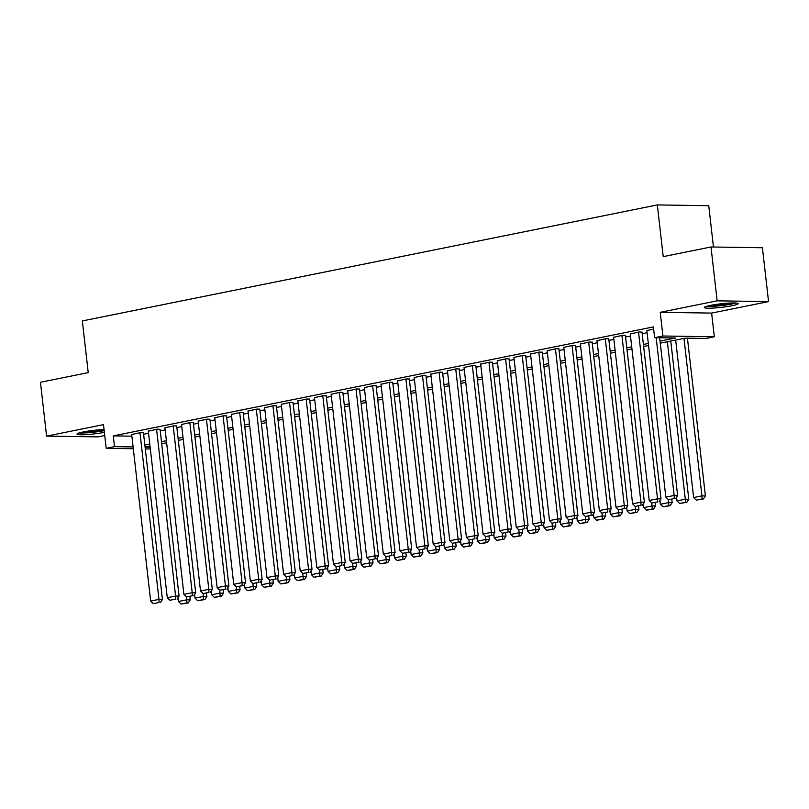 <?xml version="1.0" encoding="UTF-8"?>
<svg xmlns="http://www.w3.org/2000/svg" width="809" height="809" viewBox="0 0 809 809"><rect width="100%" height="100%" fill="white"/><g stroke="black" fill="none" stroke-linecap="round" stroke-linejoin="round"><path stroke-width="1.21" d="M104.068 429.559A17.009 1.79 173.5 0 0 83.054 431.976A17.009 1.79 173.5 0 0 76.997 434.069A17.009 1.79 173.5 0 0 86.634 434.585A17.009 1.79 173.5 0 0 104.381 432.37M732.074 305.731A17.009 1.79 173.5 0 0 738.132 303.648A17.009 1.79 173.5 0 0 728.302 303.142A17.009 1.79 173.5 0 0 710.403 305.418A17.009 1.79 173.5 0 0 704.346 307.501A17.009 1.79 173.5 0 0 714.175 308.007A17.009 1.79 173.5 0 0 732.074 305.731M713.457 247.018L708.745 205.688L657.333 204.93L82.336 320.93L88.232 372.625L40.45 382.273L46.588 436.122L98 436.88L104.745 435.515M657.333 204.93L663.228 256.625L711 246.988L762.412 247.746L768.55 301.595L717.138 300.837L660.225 312.314L662.925 336.008L714.327 336.777L706.024 338.445L685.183 338.142L660.265 343.168M660.225 312.314L711.627 313.083L768.55 301.595M711.627 313.083L714.327 336.777M711 246.988L717.138 300.837M143.456 432.734L140.806 432.512L131.685 434.534M160.071 429.377L157.431 429.154L148.31 431.187M176.686 426.03L174.046 425.807L164.925 427.83M193.311 422.672L190.661 422.45L181.54 424.482M209.925 419.325L207.286 419.102L198.165 421.125M226.54 415.968L223.901 415.745L214.779 417.768M243.165 412.61L240.516 412.398L231.404 414.42M259.78 409.263L257.141 409.041L248.019 411.063M276.395 405.906L273.755 405.693L264.634 407.716M293.02 402.558L290.37 402.336L281.259 404.358M309.635 399.201L306.995 398.989L297.874 401.011M326.249 395.854L323.61 395.631L314.489 397.654M342.874 392.496L340.225 392.284L331.114 394.307M359.489 389.149L356.85 388.927L347.728 390.949M376.114 385.792L373.465 385.569L364.343 387.602M392.729 382.445L390.09 382.222L380.968 384.245M409.344 379.087L406.705 378.865L397.583 380.887M425.969 375.73L423.319 375.518L414.198 377.54M442.584 372.383L439.944 372.16L430.823 374.183M459.199 369.025L456.559 368.813L447.438 370.835M475.823 365.678L473.174 365.456L464.063 367.478M492.438 362.321L489.799 362.108L480.677 364.131M509.053 358.974L506.414 358.751L497.292 360.774M525.678 355.616L523.029 355.404L513.917 357.426M542.293 352.269L539.654 352.046L530.532 354.069M558.908 348.912L556.268 348.689L547.147 350.722M575.533 345.564L572.883 345.342L563.772 347.364M592.148 342.207L589.508 341.985L580.387 344.007M608.773 338.85L606.123 338.637L597.002 340.66M625.387 335.502L622.748 335.28L613.626 337.302M642.002 332.145L639.363 331.933L630.241 333.955M660.023 341.115L675.454 338L654.612 337.687L653.389 326.917L113.29 435.879L131.877 436.162M143.628 434.271L148.543 433.28M160.243 430.924L165.167 429.933M176.868 427.567L181.782 426.576M193.482 424.219L198.397 423.228M210.097 420.862L215.022 419.871M226.722 417.515L231.637 416.524M243.337 414.157L248.262 413.166M259.952 410.81L264.877 409.809M276.577 407.453L281.492 406.462M293.192 404.096L298.117 403.104M309.807 400.748L314.731 399.757M326.432 397.391L331.346 396.4M343.046 394.044L347.971 393.053M359.671 390.686L364.586 389.695M376.286 387.339L381.201 386.348M392.901 383.982L397.826 382.991M409.526 380.634L414.441 379.643M426.141 377.277L431.055 376.286M442.756 373.93L447.68 372.929M459.381 370.573L464.295 369.582M475.995 367.215L480.92 366.224M492.61 363.868L497.535 362.877M509.235 360.511L514.15 359.52M525.85 357.163L530.775 356.172M542.475 353.806L547.39 352.815M559.09 350.459L564.004 349.468M575.705 347.101L580.629 346.11M592.33 343.754L597.244 342.763M608.944 340.397L613.859 339.406M625.559 337.05L630.484 336.048M642.184 333.692L647.099 332.701M653.632 329.051L646.856 330.598M133.303 448.732L106.201 448.328L103.501 424.634L46.588 436.122M106.201 448.328L114.514 446.649L133.101 446.932M113.29 435.879L114.514 446.649M654.612 337.687L662.925 336.008M150.332 448.985L145.296 448.904M150.009 446.113L145.084 447.104L150.13 447.185M648.565 345.524L643.64 346.525M631.94 348.881L627.026 349.872M615.325 352.239L610.401 353.23M598.711 355.586L593.786 356.577M582.086 358.943L577.171 359.934M565.471 362.29L560.546 363.281M548.856 365.648L543.931 366.639M532.231 368.995L527.316 369.986M515.616 372.352L510.691 373.343M498.991 375.7L494.077 376.701M482.376 379.057L477.462 380.048M465.762 382.404L460.837 383.405M449.137 385.762L444.222 386.753M432.522 389.119L427.607 390.11M415.907 392.466L410.982 393.457M399.282 395.823L394.367 396.814M382.667 399.171L377.742 400.162M366.052 402.528L361.127 403.519M349.427 405.875L344.513 406.866M332.812 409.233L327.888 410.224M316.188 412.58L311.273 413.581M299.573 415.937L294.658 416.928M282.958 419.284L278.033 420.286M266.333 422.642L261.418 423.633M249.718 425.999L244.803 426.99M233.103 429.346L228.178 430.337M216.478 432.704L211.564 433.695M199.863 436.051L194.949 437.042M183.249 439.408L178.324 440.399M166.624 442.756L161.709 443.747M144.851 445.041L149.776 444.05M161.476 441.694L166.391 440.703M178.091 438.336L183.006 437.345M194.706 434.989L199.631 433.998M211.331 431.632L216.246 430.641M227.946 428.285L232.871 427.294M244.561 424.927L249.485 423.936M261.186 421.58L266.1 420.579M277.8 418.223L282.725 417.232M294.415 414.865L299.34 413.874M311.04 411.518L315.955 410.527M327.655 408.161L332.58 407.17M344.28 404.813L349.195 403.822M360.895 401.456L365.81 400.465M377.51 398.109L382.435 397.118M394.135 394.752L399.049 393.761M410.75 391.404L415.664 390.413M427.364 388.047L432.289 387.056M443.989 384.7L448.904 383.699M460.604 381.342L465.529 380.351M477.219 377.995L482.144 376.994M493.844 374.638L498.759 373.647M510.459 371.28L515.384 370.289M527.074 367.933L531.998 366.942M543.699 364.576L548.613 363.585M560.313 361.229L565.238 360.238M576.938 357.871L581.853 356.88M593.553 354.524L598.468 353.533M610.168 351.167L615.093 350.176M626.793 347.819L631.708 346.818M643.408 344.462L648.322 343.471M656.17 337.717L674.15 495.462L677.618 495.512L659.648 337.768M646.836 330.416L665.837 497.141L674.15 495.462L674.261 498.526L668.446 499.709L674.261 498.526M677.618 495.512L675.646 498.556M668.446 499.709L665.837 497.141M683.989 338.384L701.939 495.877L693.626 497.555L675.677 340.053M702.05 498.941L696.236 500.114L703.436 498.961L702.05 498.941L701.939 495.877L705.408 495.927L687.438 338.172M693.626 497.555L696.236 500.114M703.436 498.961L705.408 495.927M734.451 302.96A14.714 1.547 -6.5 0 1 730.426 303.992A14.714 1.547 -6.5 0 1 707.784 306.004M706.429 306.378A16.898 1.78 173.5 0 0 731.811 304.012A16.898 1.78 173.5 0 0 735.856 303.021M713.74 304.811A13.622 1.436 173.5 0 0 728.373 303.142M104.149 430.327A14.714 1.547 -6.5 0 1 88.677 432.451A14.714 1.547 -6.5 0 1 80.435 432.572M86.391 431.369A13.622 1.436 173.5 0 0 88.919 431.217A13.622 1.436 173.5 0 0 101.034 429.7M79.08 432.946A16.898 1.78 173.5 0 0 87.928 432.744A16.898 1.78 173.5 0 0 104.189 430.631M638.534 332.094L657.525 498.819L661.004 498.87L641.982 331.973M630.221 333.773L649.212 500.498L657.525 498.819L657.646 501.883L651.821 503.056L657.646 501.883M661.004 498.87L659.032 501.904M651.821 503.056L649.212 500.498M621.909 335.452L640.91 502.167L644.379 502.217L625.367 335.32M613.606 337.131L632.598 503.845L640.91 502.167L641.021 505.241L635.207 506.414L641.021 505.241M644.379 502.217L642.417 505.261M635.207 506.414L632.598 503.845M605.294 338.799L624.285 505.524L627.764 505.574L608.752 338.678M596.981 340.478L615.983 507.203L624.285 505.524L624.406 508.588L618.592 509.761L624.406 508.588M627.764 505.574L625.792 508.608M618.592 509.761L615.983 507.203M588.679 342.156L607.67 508.871L611.149 508.922L592.127 342.025M580.366 343.835L599.358 510.55L607.67 508.871L607.781 511.945L601.967 513.118L607.781 511.945M611.149 508.922L609.177 511.966M601.967 513.118L599.358 510.55M667.374 341.732L685.314 499.224L677.002 500.902L676.577 497.12M685.425 502.298L679.611 503.471L686.821 502.318L685.425 502.298L685.314 499.224L688.793 499.274L670.762 341.054M677.002 500.902L679.611 503.471M686.821 502.318L688.793 499.274M668.355 499.618L668.699 502.581L660.387 504.26L659.962 500.478M668.81 505.645L662.996 506.818L670.206 505.665L668.81 505.645L668.699 502.581L672.168 502.632L671.794 499.325M660.387 504.26L662.996 506.818M670.206 505.665L672.168 502.632M651.741 502.976L652.074 505.928L643.772 507.607L643.337 503.825M652.196 509.003L646.381 510.176L653.581 509.023L652.196 509.003L652.074 505.928L655.553 505.989L655.179 502.682M643.772 507.607L646.381 510.176M653.581 509.023L655.553 505.989M635.126 506.333L635.459 509.286L627.147 510.964L626.722 507.182M635.571 512.35L629.756 513.523L636.966 512.37L635.571 512.35L635.459 509.286L638.938 509.336L638.554 506.04M627.147 510.964L629.756 513.523M636.966 512.37L638.938 509.336M572.054 345.504L591.055 512.228L594.524 512.279L575.512 345.382M563.752 347.182L582.743 513.907L591.055 512.228L591.167 515.293L585.352 516.466L591.167 515.293M594.524 512.279L592.552 515.313M585.352 516.466L582.743 513.907M618.501 509.68L618.845 512.643L610.532 514.312L610.097 510.53M618.956 515.707L613.141 516.88L620.341 515.727L618.956 515.707L618.845 512.643L622.313 512.694L621.939 509.387M610.532 514.312L613.141 516.88M620.341 515.727L622.313 512.694M555.439 348.861L574.43 515.576L577.909 515.636L558.888 348.73M547.127 350.54L566.128 517.254L574.43 515.576L574.552 518.65L568.737 519.823L574.552 518.65M577.909 515.636L575.937 518.67M568.737 519.823L566.128 517.254M601.886 513.037L602.22 515.99L593.917 517.669L593.482 513.887M602.341 519.054L596.526 520.227L603.726 519.075L602.341 519.054L602.22 515.99L605.698 516.041L605.324 512.744M593.917 517.669L596.526 520.227M603.726 519.075L605.698 516.041M538.824 352.218L557.816 518.933L561.294 518.984L542.273 352.087M530.512 353.887L549.503 520.612L557.816 518.933L557.927 521.997L552.112 523.17L557.927 521.997M561.294 518.984L559.322 522.017M552.112 523.17L549.503 520.612M585.271 516.385L585.605 519.348L577.292 521.016L576.868 517.244M585.716 522.412L579.901 523.585L587.112 522.432L585.716 522.412L585.605 519.348L589.073 519.398L588.699 516.091M577.292 521.016L579.901 523.585M587.112 522.432L589.073 519.398M522.199 355.566L541.201 522.29L544.669 522.341L525.658 355.434M513.897 357.244L532.888 523.959L541.201 522.29L541.312 525.354L535.497 526.528L541.312 525.354M544.669 522.341L542.697 525.375M535.497 526.528L532.888 523.959M568.646 519.742L568.99 522.695L560.677 524.374L560.243 520.591M569.101 525.759L563.286 526.942L570.487 525.789L569.101 525.759L568.99 522.695L572.459 522.745L572.084 519.449M560.677 524.374L563.286 526.942M570.487 525.789L572.459 522.745M505.585 358.923L524.576 525.638L528.055 525.688L509.033 358.791M497.272 360.592L516.273 527.316L524.576 525.638L524.697 528.702L518.872 529.875L524.697 528.702M528.055 525.688L526.083 528.722M518.872 529.875L516.273 527.316M488.97 362.27L507.961 528.995L511.43 529.046L492.418 362.139M480.657 363.949L499.649 530.664L507.961 528.995L508.072 532.059L502.258 533.232L508.072 532.059M511.43 529.046L509.468 532.079M502.258 533.232L499.649 530.664M472.345 365.628L491.346 532.342L494.815 532.393L475.803 365.496M464.032 367.296L483.034 534.021L491.346 532.342L491.457 535.406L485.643 536.589L491.457 535.406M494.815 532.393L492.843 535.437M485.643 536.589L483.034 534.021M455.73 368.975L474.721 535.7L478.2 535.75L459.178 368.853M447.417 370.653L466.419 537.378L474.721 535.7L474.843 538.764L469.018 539.937L474.843 538.764M478.2 535.75L476.228 538.784M469.018 539.937L466.419 537.378M439.105 372.332L458.106 539.047L461.575 539.097L442.563 372.201M430.803 374.011L449.794 540.725L458.106 539.047L458.218 542.121L452.403 543.294L458.218 542.121M461.575 539.097L459.613 542.141M452.403 543.294L449.794 540.725M422.49 375.679L441.481 542.404L444.96 542.455L425.949 375.558M414.178 377.358L433.179 544.083L441.481 542.404L441.603 545.468L435.788 546.641L441.603 545.468M444.96 542.455L442.988 545.488M435.788 546.641L433.179 544.083M405.875 379.037L424.867 545.751L428.345 545.802L409.324 378.905M397.563 380.715L416.554 547.43L424.867 545.751L424.978 548.826L419.163 549.999L424.978 548.826M428.345 545.802L426.373 548.846M419.163 549.999L416.554 547.43M389.25 382.384L408.252 549.109L411.72 549.159L392.709 382.263M380.948 384.063L399.939 550.787L408.252 549.109L408.363 552.173L402.548 553.346L408.363 552.173M411.72 549.159L409.758 552.193M402.548 553.346L399.939 550.787M372.636 385.741L391.627 552.456L395.105 552.517L376.084 385.61M364.323 387.42L383.324 554.135L391.627 552.456L391.748 555.53L385.933 556.703L391.748 555.53M395.105 552.517L393.134 555.55M385.933 556.703L383.324 554.135M356.021 389.099L375.012 555.813L378.491 555.864L359.469 388.967M347.708 390.767L366.699 557.492L375.012 555.813L375.123 558.877L369.308 560.05L375.123 558.877M378.491 555.864L376.519 558.898M369.308 560.05L366.699 557.492M339.396 392.446L358.397 559.171L361.866 559.221L342.854 392.314M331.093 394.125L350.085 560.839L358.397 559.171L358.508 562.235L352.694 563.408L358.508 562.235M361.866 559.221L359.894 562.255M352.694 563.408L350.085 560.839M322.781 395.803L341.772 562.518L345.251 562.568L326.229 395.672M314.468 397.472L333.47 564.197L341.772 562.518L341.894 565.582L336.079 566.755L341.894 565.582M345.251 562.568L343.279 565.602M336.079 566.755L333.47 564.197M552.031 523.089L552.365 526.052L544.063 527.731L543.628 523.949M552.486 529.116L546.662 530.289L553.872 529.137L552.486 529.116L552.365 526.052L555.844 526.103L555.47 522.796M544.063 527.731L546.662 530.289M553.872 529.137L555.844 526.103M535.416 526.447L535.75 529.399L527.438 531.078L527.013 527.296M535.861 532.474L530.047 533.647L537.257 532.494L535.861 532.474L535.75 529.399L539.219 529.45L538.845 526.153M527.438 531.078L530.047 533.647M537.257 532.494L539.219 529.45M518.791 529.794L519.135 532.757L510.823 534.436L510.388 530.653M519.247 535.821L513.432 536.994L520.632 535.841L519.247 535.821L519.135 532.757L522.604 532.807L522.23 529.501M510.823 534.436L513.432 536.994M520.632 535.841L522.604 532.807M502.177 533.151L502.51 536.104L494.208 537.783L493.773 534.001M502.632 539.178L496.807 540.351L504.017 539.199L502.632 539.178L502.51 536.104L505.989 536.155L505.605 532.858M494.208 537.783L496.807 540.351M504.017 539.199L505.989 536.155M485.562 536.498L485.896 539.461L477.583 541.14L477.158 537.358M486.007 542.526L480.192 543.699L487.402 542.546L486.007 542.526L485.896 539.461L489.364 539.512L488.99 536.205M477.583 541.14L480.192 543.699M487.402 542.546L489.364 539.512M468.937 539.856L469.271 542.809L460.968 544.487L460.533 540.705M469.392 545.883L463.577 547.056L470.777 545.903L469.392 545.883L469.271 542.809L472.749 542.869L472.375 539.563M460.968 544.487L463.577 547.056M470.777 545.903L472.749 542.869M452.322 543.213L452.656 546.166L444.343 547.845L443.919 544.063M452.767 549.23L446.952 550.403L454.162 549.25L452.767 549.23L452.656 546.166L456.134 546.217L455.75 542.92M444.343 547.845L446.952 550.403M454.162 549.25L456.134 546.217M435.697 546.56L436.041 549.523L427.728 551.192L427.294 547.41M436.152 552.587L430.337 553.76L437.548 552.608L436.152 552.587L436.041 549.523L439.509 549.574L439.135 546.267M427.728 551.192L430.337 553.76M437.548 552.608L439.509 549.574M419.082 549.918L419.416 552.871L411.114 554.549L410.679 550.767M419.537 555.935L413.723 557.108L420.923 555.955L419.537 555.935L419.416 552.871L422.895 552.921L422.52 549.624M411.114 554.549L413.723 557.108M420.923 555.955L422.895 552.921M402.467 553.265L402.801 556.228L394.489 557.897L394.064 554.125M402.912 559.292L397.098 560.465L404.308 559.312L402.912 559.292L402.801 556.228L406.28 556.279L405.896 552.972M394.489 557.897L397.098 560.465M404.308 559.312L406.28 556.279M385.842 556.622L386.186 559.575L377.874 561.254L377.439 557.472M386.298 562.639L380.483 563.822L387.683 562.67L386.298 562.639L386.186 559.575L389.655 559.626L389.281 556.329M377.874 561.254L380.483 563.822M387.683 562.67L389.655 559.626M369.228 559.97L369.561 562.933L361.259 564.611L360.824 560.829M369.683 565.997L363.868 567.17L371.068 566.017L369.683 565.997L369.561 562.933L373.04 562.983L372.666 559.676M361.259 564.611L363.868 567.17M371.068 566.017L373.04 562.983M306.166 399.15L325.157 565.875L328.626 565.926L309.614 399.019M297.854 400.829L316.845 567.544L325.157 565.875L325.269 568.939L319.454 570.112L325.269 568.939M328.626 565.926L326.664 568.96M319.454 570.112L316.845 567.544M289.541 402.508L308.542 569.223L312.011 569.273L293 402.376M281.239 404.176L300.23 570.901L308.542 569.223L308.654 572.287L302.839 573.47L308.654 572.287M312.011 569.273L310.039 572.317M302.839 573.47L300.23 570.901M272.926 405.855L291.918 572.58L295.396 572.63L276.375 405.734M264.614 407.534L283.615 574.259L291.918 572.58L292.039 575.644L286.214 576.817L292.039 575.644M295.396 572.63L293.424 575.664M286.214 576.817L283.615 574.259M256.311 409.212L275.303 575.927L278.771 575.978L259.76 409.081M247.999 410.891L266.99 577.606L275.303 575.927L275.414 579.001L269.599 580.174L275.414 579.001M278.771 575.978L276.809 579.022M269.599 580.174L266.99 577.606M352.613 563.327L352.946 566.28L344.634 567.958L344.209 564.176M353.058 569.354L347.243 570.527L354.453 569.374L353.058 569.354L352.946 566.28L356.415 566.33L356.041 563.034M344.634 567.958L347.243 570.527M354.453 569.374L356.415 566.33M335.988 566.674L336.332 569.637L328.019 571.316L327.584 567.534M336.443 572.701L330.628 573.874L337.828 572.721L336.443 572.701L336.332 569.637L339.8 569.688L339.426 566.381M328.019 571.316L330.628 573.874M337.828 572.721L339.8 569.688M319.373 570.032L319.707 572.984L311.404 574.663L310.969 570.881M319.828 576.059L314.003 577.232L321.213 576.079L319.828 576.059L319.707 572.984L323.185 573.035L322.811 569.738M311.404 574.663L314.003 577.232M321.213 576.079L323.185 573.035M302.758 573.379L303.092 576.342L294.779 578.02L294.355 574.238M303.203 579.406L297.388 580.579L304.599 579.426L303.203 579.406L303.092 576.342L306.56 576.392L306.186 573.085M294.779 578.02L297.388 580.579M304.599 579.426L306.56 576.392M239.686 412.56L258.688 579.284L262.156 579.335L243.145 412.438M231.374 414.238L250.375 580.963L258.688 579.284L258.799 582.349L252.984 583.522L258.799 582.349M262.156 579.335L260.185 582.369M252.984 583.522L250.375 580.963M286.133 576.736L286.477 579.689L278.165 581.368L277.73 577.586M286.588 582.763L280.774 583.936L287.974 582.783L286.588 582.763L286.477 579.689L289.946 579.75L289.571 576.443M278.165 581.368L280.774 583.936M287.974 582.783L289.946 579.75M223.072 415.917L242.063 582.632L245.542 582.682L226.52 415.786M214.759 417.596L233.761 584.31L242.063 582.632L242.184 585.706L236.359 586.879L242.184 585.706M245.542 582.682L243.57 585.726M236.359 586.879L233.761 584.31M269.518 580.093L269.852 583.046L261.55 584.725L261.115 580.943M269.973 586.11L264.149 587.283L271.359 586.131L269.973 586.11L269.852 583.046L273.331 583.097L272.946 579.8M261.55 584.725L264.149 587.283M271.359 586.131L273.331 583.097M206.447 419.264L225.448 585.989L228.917 586.04L209.905 419.143M198.144 420.943L217.136 587.668L225.448 585.989L225.559 589.053L219.745 590.226L225.559 589.053M228.917 586.04L226.955 589.073M219.745 590.226L217.136 587.668M252.904 583.441L253.237 586.404L244.925 588.072L244.5 584.29M253.348 589.468L247.534 590.641L254.744 589.488L253.348 589.468L253.237 586.404L256.706 586.454L256.332 583.147M244.925 588.072L247.534 590.641M254.744 589.488L256.706 586.454M189.832 422.622L208.823 589.336L212.302 589.397L193.29 422.49M181.519 424.3L200.521 591.015L208.823 589.336L208.944 592.41L203.13 593.584L208.944 592.41M212.302 589.397L210.33 592.431M203.13 593.584L200.521 591.015M236.279 586.798L236.612 589.751L228.31 591.43L227.875 587.647M236.734 592.815L230.919 593.988L238.119 592.835L236.734 592.815L236.612 589.751L240.091 589.801L239.717 586.505M228.31 591.43L230.919 593.988M238.119 592.835L240.091 589.801M173.217 425.979L192.208 592.694L195.687 592.744L176.665 425.847M164.905 427.648L183.896 594.372L192.208 592.694L192.32 595.758L186.505 596.931L192.32 595.758M195.687 592.744L193.715 595.778M186.505 596.931L183.896 594.372M219.664 590.145L219.997 593.108L211.685 594.777L211.26 591.005M220.109 596.172L214.294 597.345L221.504 596.193L220.109 596.172L219.997 593.108L223.476 593.159L223.092 589.852M211.685 594.777L214.294 597.345M221.504 596.193L223.476 593.159M156.592 429.326L175.593 596.051L179.062 596.102L160.051 429.195M148.29 431.005L167.281 597.72L175.593 596.051L175.705 599.115L169.89 600.288L175.705 599.115M179.062 596.102L177.1 599.135M169.89 600.288L167.281 597.72M203.039 593.503L203.383 596.455L195.07 598.134L194.635 594.352M203.494 599.52L197.679 600.703L204.889 599.55L203.494 599.52L203.383 596.455L206.851 596.506L206.477 593.209M195.07 598.134L197.679 600.703M204.889 599.55L206.851 596.506M139.977 432.684L158.968 599.398L162.447 599.449L143.426 432.552M131.665 434.352L150.666 601.077L158.968 599.398L159.09 602.462L153.275 603.635L159.09 602.462M162.447 599.449L160.475 602.483M153.275 603.635L150.666 601.077M186.424 596.85L186.758 599.813L178.455 601.491L178.02 597.709M186.879 602.877L181.064 604.05L188.264 602.897L186.879 602.877L186.758 599.813L190.236 599.863L189.862 596.557M178.455 601.491L181.064 604.05M188.264 602.897L190.236 599.863"/></g></svg>
